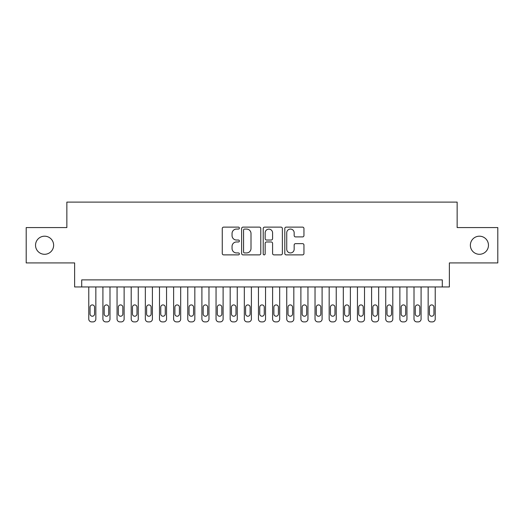 <?xml version="1.0" encoding="UTF-8"?>
<svg xmlns="http://www.w3.org/2000/svg" width="524" height="524" viewBox="0 0 524 524"><rect width="100%" height="100%" fill="white"/><g stroke="black" fill="none" stroke-linecap="round" stroke-linejoin="round"><path stroke-width="0.79" d="M239.376 228.091A0.969 0.969 0 0 0 238.4 227.121L223.656 227.121A1.389 1.389 0 0 0 222.268 228.51L222.268 253.492A1.389 1.389 0 0 0 223.656 254.88L238.4 254.88A0.969 0.969 0 0 0 239.376 253.911A0.969 0.969 0 0 0 238.4 252.935L236.494 252.935A4.441 4.441 0 0 1 232.053 248.494L232.053 246.411A4.441 4.441 0 0 1 236.494 241.97L238.4 241.97A0.969 0.969 0 0 0 239.376 241.001A0.969 0.969 0 0 0 238.4 240.031L236.494 240.031A4.441 4.441 0 0 1 232.053 235.59L232.053 233.508A4.441 4.441 0 0 1 236.494 229.067L238.4 229.067A0.969 0.969 0 0 0 239.376 228.091M470.369 245.245A9.052 9.052 0 0 0 479.414 254.291A9.052 9.052 0 0 0 488.466 245.245A9.052 9.052 0 0 0 479.414 236.193A9.052 9.052 0 0 0 470.369 245.245M35.534 245.245A9.052 9.052 0 0 0 44.586 254.291A9.052 9.052 0 0 0 53.631 245.245A9.052 9.052 0 0 0 44.586 236.193A9.052 9.052 0 0 0 35.534 245.245M302.564 236.907A1.389 1.389 0 0 0 303.953 235.518L303.953 228.51A1.389 1.389 0 0 0 302.564 227.121L286.189 227.121A1.389 1.389 0 0 0 284.801 228.51L284.801 253.492A1.389 1.389 0 0 0 286.189 254.88L302.564 254.88A1.389 1.389 0 0 0 303.953 253.492L303.953 245.029A1.389 1.389 0 0 0 302.564 243.64L295.556 243.64A1.389 1.389 0 0 0 294.167 245.029L294.167 249.228A3.714 3.714 0 0 1 290.453 252.935A3.714 3.714 0 0 1 286.739 249.228L286.739 232.774A3.714 3.714 0 0 1 290.453 229.067A3.714 3.714 0 0 1 294.167 232.774L294.167 235.518A1.389 1.389 0 0 0 295.556 236.907L302.564 236.907M442.295 286.956L449.369 286.956L449.369 262.917L497.8 262.917L497.8 227.567L457.144 227.567L457.144 202.113L66.856 202.113L66.856 227.567L26.2 227.567L26.2 262.917L74.631 262.917L74.631 286.956L442.295 286.956L442.295 279.888L81.705 279.888L81.705 286.956M260.788 228.51A1.389 1.389 0 0 0 259.4 227.121L243.018 227.121A1.389 1.389 0 0 0 241.63 228.51L241.63 253.492A1.389 1.389 0 0 0 243.018 254.88L259.4 254.88A1.389 1.389 0 0 0 260.788 253.492L260.788 228.51M264.6 227.121L280.982 227.121A1.389 1.389 0 0 1 282.371 228.51L282.371 253.492A1.389 1.389 0 0 1 280.982 254.88L273.973 254.88A1.389 1.389 0 0 1 272.585 253.492L272.585 243.359A1.389 1.389 0 0 0 271.196 241.97L266.546 241.97A1.389 1.389 0 0 0 265.157 243.359L265.157 253.911A0.969 0.969 0 0 1 264.188 254.88A0.969 0.969 0 0 1 263.212 253.911L263.212 228.51A1.389 1.389 0 0 1 264.6 227.121M244.544 229.067A0.969 0.969 0 0 0 243.575 230.036L243.575 251.965A0.969 0.969 0 0 0 244.544 252.935L246.555 252.935A4.441 4.441 0 0 0 251.003 248.494L251.003 233.508A4.441 4.441 0 0 0 246.555 229.067L244.544 229.067M272.585 232.846A3.714 3.714 0 0 0 268.871 229.132A3.714 3.714 0 0 0 265.157 232.846L265.157 238.643A1.389 1.389 0 0 0 266.546 240.031L271.196 240.031A1.389 1.389 0 0 0 272.585 238.643L272.585 232.846M95.846 286.956L95.846 319.057A2.83 2.83 0 0 1 93.017 321.887L91.602 321.887A2.83 2.83 0 0 1 88.772 319.057L88.772 286.956M94.569 313.968L94.569 307.182A2.26 2.26 0 0 0 92.309 304.916A2.26 2.26 0 0 0 90.049 307.182L90.049 313.968A2.26 2.26 0 0 0 92.309 316.227A2.26 2.26 0 0 0 94.569 313.968M109.988 286.956L109.988 319.057A2.83 2.83 0 0 1 107.158 321.887L105.743 321.887A2.83 2.83 0 0 1 102.914 319.057L102.914 286.956M108.71 313.968L108.71 307.182A2.26 2.26 0 0 0 106.451 304.916A2.26 2.26 0 0 0 104.184 307.182L104.184 313.968A2.26 2.26 0 0 0 106.451 316.227A2.26 2.26 0 0 0 108.71 313.968M124.129 286.956L124.129 319.057A2.83 2.83 0 0 1 121.299 321.887L119.885 321.887A2.83 2.83 0 0 1 117.055 319.057L117.055 286.956M122.852 313.968L122.852 307.182A2.26 2.26 0 0 0 120.592 304.916A2.26 2.26 0 0 0 118.326 307.182L118.326 313.968A2.26 2.26 0 0 0 120.592 316.227A2.26 2.26 0 0 0 122.852 313.968M138.264 286.956L138.264 319.057A2.83 2.83 0 0 1 135.441 321.887L134.026 321.887A2.83 2.83 0 0 1 131.197 319.057L131.197 286.956M136.993 313.968L136.993 307.182A2.26 2.26 0 0 0 134.733 304.916A2.26 2.26 0 0 0 132.467 307.182L132.467 313.968A2.26 2.26 0 0 0 134.733 316.227A2.26 2.26 0 0 0 136.993 313.968M152.405 286.956L152.405 319.057A2.83 2.83 0 0 1 149.582 321.887L148.168 321.887A2.83 2.83 0 0 1 145.338 319.057L145.338 286.956M151.135 313.968L151.135 307.182A2.26 2.26 0 0 0 148.875 304.916A2.26 2.26 0 0 0 146.609 307.182L146.609 313.968A2.26 2.26 0 0 0 148.875 316.227A2.26 2.26 0 0 0 151.135 313.968M166.547 286.956L166.547 319.057A2.83 2.83 0 0 1 163.724 321.887L162.309 321.887A2.83 2.83 0 0 1 159.479 319.057L159.479 286.956M165.276 313.968L165.276 307.182A2.26 2.26 0 0 0 163.016 304.916A2.26 2.26 0 0 0 160.75 307.182L160.75 313.968A2.26 2.26 0 0 0 163.016 316.227A2.26 2.26 0 0 0 165.276 313.968M180.688 286.956L180.688 319.057A2.83 2.83 0 0 1 177.859 321.887L176.45 321.887A2.83 2.83 0 0 1 173.621 319.057L173.621 286.956M179.418 313.968L179.418 307.182A2.26 2.26 0 0 0 177.151 304.916A2.26 2.26 0 0 0 174.892 307.182L174.892 313.968A2.26 2.26 0 0 0 177.151 316.227A2.26 2.26 0 0 0 179.418 313.968M194.83 286.956L194.83 319.057A2.83 2.83 0 0 1 192 321.887L190.585 321.887A2.83 2.83 0 0 1 187.762 319.057L187.762 286.956M193.559 313.968L193.559 307.182A2.26 2.26 0 0 0 191.293 304.916A2.26 2.26 0 0 0 189.033 307.182L189.033 313.968A2.26 2.26 0 0 0 191.293 316.227A2.26 2.26 0 0 0 193.559 313.968M208.971 286.956L208.971 319.057A2.83 2.83 0 0 1 206.142 321.887L204.727 321.887A2.83 2.83 0 0 1 201.904 319.057L201.904 286.956M207.701 313.968L207.701 307.182A2.26 2.26 0 0 0 205.434 304.916A2.26 2.26 0 0 0 203.174 307.182L203.174 313.968A2.26 2.26 0 0 0 205.434 316.227A2.26 2.26 0 0 0 207.701 313.968M223.113 286.956L223.113 319.057A2.83 2.83 0 0 1 220.283 321.887L218.868 321.887A2.83 2.83 0 0 1 216.045 319.057L216.045 286.956M221.842 313.968L221.842 307.182A2.26 2.26 0 0 0 219.576 304.916A2.26 2.26 0 0 0 217.316 307.182L217.316 313.968A2.26 2.26 0 0 0 219.576 316.227A2.26 2.26 0 0 0 221.842 313.968M237.254 286.956L237.254 319.057A2.83 2.83 0 0 1 234.424 321.887L233.01 321.887A2.83 2.83 0 0 1 230.18 319.057L230.18 286.956M235.983 313.968L235.983 307.182A2.26 2.26 0 0 0 233.717 304.916A2.26 2.26 0 0 0 231.457 307.182L231.457 313.968A2.26 2.26 0 0 0 233.717 316.227A2.26 2.26 0 0 0 235.983 313.968M251.396 286.956L251.396 319.057A2.83 2.83 0 0 1 248.566 321.887L247.151 321.887A2.83 2.83 0 0 1 244.322 319.057L244.322 286.956M250.125 313.968L250.125 307.182A2.26 2.26 0 0 0 247.859 304.916A2.26 2.26 0 0 0 245.599 307.182L245.599 313.968A2.26 2.26 0 0 0 247.859 316.227A2.26 2.26 0 0 0 250.125 313.968M265.537 286.956L265.537 319.057A2.83 2.83 0 0 1 262.707 321.887L261.293 321.887A2.83 2.83 0 0 1 258.463 319.057L258.463 286.956M264.26 313.968L264.26 307.182A2.26 2.26 0 0 0 262 304.916A2.26 2.26 0 0 0 259.74 307.182L259.74 313.968A2.26 2.26 0 0 0 262 316.227A2.26 2.26 0 0 0 264.26 313.968M279.678 286.956L279.678 319.057A2.83 2.83 0 0 1 276.849 321.887L275.434 321.887A2.83 2.83 0 0 1 272.604 319.057L272.604 286.956M278.401 313.968L278.401 307.182A2.26 2.26 0 0 0 276.141 304.916A2.26 2.26 0 0 0 273.875 307.182L273.875 313.968A2.26 2.26 0 0 0 276.141 316.227A2.26 2.26 0 0 0 278.401 313.968M293.82 286.956L293.82 319.057A2.83 2.83 0 0 1 290.99 321.887L289.576 321.887A2.83 2.83 0 0 1 286.746 319.057L286.746 286.956M292.543 313.968L292.543 307.182A2.26 2.26 0 0 0 290.283 304.916A2.26 2.26 0 0 0 288.017 307.182L288.017 313.968A2.26 2.26 0 0 0 290.283 316.227A2.26 2.26 0 0 0 292.543 313.968M307.955 286.956L307.955 319.057A2.83 2.83 0 0 1 305.132 321.887L303.717 321.887A2.83 2.83 0 0 1 300.887 319.057L300.887 286.956M306.684 313.968L306.684 307.182A2.26 2.26 0 0 0 304.424 304.916A2.26 2.26 0 0 0 302.158 307.182L302.158 313.968A2.26 2.26 0 0 0 304.424 316.227A2.26 2.26 0 0 0 306.684 313.968M322.096 286.956L322.096 319.057A2.83 2.83 0 0 1 319.273 321.887L317.858 321.887A2.83 2.83 0 0 1 315.029 319.057L315.029 286.956M320.826 313.968L320.826 307.182A2.26 2.26 0 0 0 318.566 304.916A2.26 2.26 0 0 0 316.3 307.182L316.3 313.968A2.26 2.26 0 0 0 318.566 316.227A2.26 2.26 0 0 0 320.826 313.968M336.238 286.956L336.238 319.057A2.83 2.83 0 0 1 333.415 321.887L332 321.887A2.83 2.83 0 0 1 329.17 319.057L329.17 286.956M334.967 313.968L334.967 307.182A2.26 2.26 0 0 0 332.707 304.916A2.26 2.26 0 0 0 330.441 307.182L330.441 313.968A2.26 2.26 0 0 0 332.707 316.227A2.26 2.26 0 0 0 334.967 313.968M350.379 286.956L350.379 319.057A2.83 2.83 0 0 1 347.55 321.887L346.141 321.887A2.83 2.83 0 0 1 343.312 319.057L343.312 286.956M349.108 313.968L349.108 307.182A2.26 2.26 0 0 0 346.849 304.916A2.26 2.26 0 0 0 344.582 307.182L344.582 313.968A2.26 2.26 0 0 0 346.849 316.227A2.26 2.26 0 0 0 349.108 313.968M364.521 286.956L364.521 319.057A2.83 2.83 0 0 1 361.691 321.887L360.276 321.887A2.83 2.83 0 0 1 357.453 319.057L357.453 286.956M363.25 313.968L363.25 307.182A2.26 2.26 0 0 0 360.984 304.916A2.26 2.26 0 0 0 358.724 307.182L358.724 313.968A2.26 2.26 0 0 0 360.984 316.227A2.26 2.26 0 0 0 363.25 313.968M378.662 286.956L378.662 319.057A2.83 2.83 0 0 1 375.832 321.887L374.418 321.887A2.83 2.83 0 0 1 371.595 319.057L371.595 286.956M377.391 313.968L377.391 307.182A2.26 2.26 0 0 0 375.125 304.916A2.26 2.26 0 0 0 372.865 307.182L372.865 313.968A2.26 2.26 0 0 0 375.125 316.227A2.26 2.26 0 0 0 377.391 313.968M392.804 286.956L392.804 319.057A2.83 2.83 0 0 1 389.974 321.887L388.559 321.887A2.83 2.83 0 0 1 385.736 319.057L385.736 286.956M391.533 313.968L391.533 307.182A2.26 2.26 0 0 0 389.267 304.916A2.26 2.26 0 0 0 387.007 307.182L387.007 313.968A2.26 2.26 0 0 0 389.267 316.227A2.26 2.26 0 0 0 391.533 313.968M406.945 286.956L406.945 319.057A2.83 2.83 0 0 1 404.115 321.887L402.701 321.887A2.83 2.83 0 0 1 399.871 319.057L399.871 286.956M405.674 313.968L405.674 307.182A2.26 2.26 0 0 0 403.408 304.916A2.26 2.26 0 0 0 401.148 307.182L401.148 313.968A2.26 2.26 0 0 0 403.408 316.227A2.26 2.26 0 0 0 405.674 313.968M421.086 286.956L421.086 319.057A2.83 2.83 0 0 1 418.257 321.887L416.842 321.887A2.83 2.83 0 0 1 414.012 319.057L414.012 286.956M419.816 313.968L419.816 307.182A2.26 2.26 0 0 0 417.549 304.916A2.26 2.26 0 0 0 415.29 307.182L415.29 313.968A2.26 2.26 0 0 0 417.549 316.227A2.26 2.26 0 0 0 419.816 313.968M435.228 286.956L435.228 319.057A2.83 2.83 0 0 1 432.398 321.887L430.983 321.887A2.83 2.83 0 0 1 428.154 319.057L428.154 286.956M433.951 313.968L433.951 307.182A2.26 2.26 0 0 0 431.691 304.916A2.26 2.26 0 0 0 429.431 307.182L429.431 313.968A2.26 2.26 0 0 0 431.691 316.227A2.26 2.26 0 0 0 433.951 313.968"/></g></svg>
